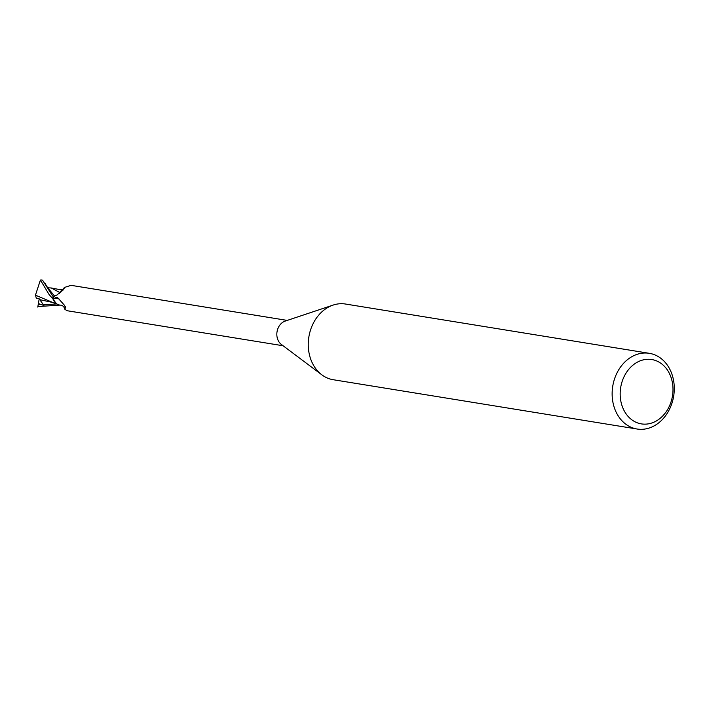 <?xml version="1.0" encoding="UTF-8"?>
<svg xmlns="http://www.w3.org/2000/svg" width="709" height="709" viewBox="0 0 709 709"><rect width="100%" height="100%" fill="white"/><g stroke="black" fill="none" stroke-linecap="round" stroke-linejoin="round"><path stroke-width="1.06" d="M637.072 429.016L333.186 379.714A38.339 30.859 -80.8 0 1 321.824 374.813A38.339 30.859 -80.8 0 1 308.991 336.199A38.339 30.859 -80.8 0 1 333.133 305.083A38.339 30.859 -80.8 0 1 345.469 304.028L649.355 353.321A38.339 30.859 -80.8 0 1 673.55 396.836A38.339 30.859 -80.8 0 1 637.072 429.016A38.339 30.859 -80.8 0 1 612.868 385.501A38.339 30.859 -80.8 0 1 649.355 353.321M321.824 374.813L281.376 344.459A12.842 10.334 -80.8 0 1 277.077 331.52A12.842 10.334 -80.8 0 1 285.169 321.097L333.133 305.083M672.371 396.535A32.587 26.233 -80.8 0 1 640.865 423.796A32.587 26.233 -80.8 0 1 620.792 386.901A32.587 26.233 -80.8 0 1 652.298 359.631A32.587 26.233 -80.8 0 1 672.371 396.535M56.383 303.612L53.015 299.171A13.32 10.724 -80.8 0 1 53.078 296.291L53.884 296.335L53.007 296.291L51.987 294.997L42.513 280.126A13.418 10.803 -80.8 0 0 42.345 280.099A13.418 10.803 -80.8 0 0 41.087 279.984L40.413 280.046L49.081 294.519L52.927 298.932A13.418 10.803 -80.8 0 1 53.007 296.291M61.834 291.151A14.605 4.148 -73.1 0 0 62.126 290.814A14.605 4.148 -73.1 0 0 64.289 287.508L64.111 288.466L57.083 294.953L53.45 296.442A12.842 10.334 -80.8 0 0 53.494 300.022L54.026 298.471L56.525 297.231L57.721 297.727L64.439 305.242L65.538 307.662L64.732 309.151L66.938 310.693L283.121 345.762M65.733 307.325L65.538 307.662A13.861 11.415 112.3 0 0 65.255 306.35M61.071 291.869A14.605 4.148 -73.1 0 1 59.822 292.516A5.769 4.644 -80.8 0 1 59.583 293.171M287.234 320.406L71.051 285.337L64.289 287.508M59.822 292.516A11.512 9.27 -80.8 0 1 61.807 290.725A11.512 9.27 -80.8 0 1 62.569 290.256M54.026 298.471A13.861 11.415 112.3 0 1 59.343 299.127M64.732 309.151C64.235 306.891 62.933 305.57 60.841 305.162A11.512 9.27 -80.8 0 1 56.215 303.487A11.512 9.27 -80.8 0 1 53.494 300.022M52.927 298.932L56.215 303.487M59.538 293.207L61.807 290.725M53.015 299.171A13.32 10.724 -80.8 0 1 53.078 296.291L53.84 296.353M59.37 293.349L59.769 292.356L62.941 290.238L59.84 292.409M54.593 296.123L46.883 286.72L48.832 287.863L51.278 287.978L59.733 292.489M59.99 305.1L37.887 306.563A13.418 10.803 -80.8 0 0 38.047 306.589A13.418 10.803 -80.8 0 0 38.109 306.598M52.138 302.22L35.45 295.166L40.413 280.046M36.327 298.365L35.432 294.838M37.79 307.094L38.366 303.567L43.931 305.526L39.11 298.702L36.274 298.259M39.961 299.703L53.645 302.681M51.278 287.978L62.631 290.167M38.366 303.567L39.128 299.287L39.642 299.366M43.674 304.861L56.773 303.922M38.277 304.25L40.697 304.595M57.438 304.241L51.872 302.149M58.891 289.21L63.19 289.369M45.216 283.556L46.883 286.72"/></g></svg>
